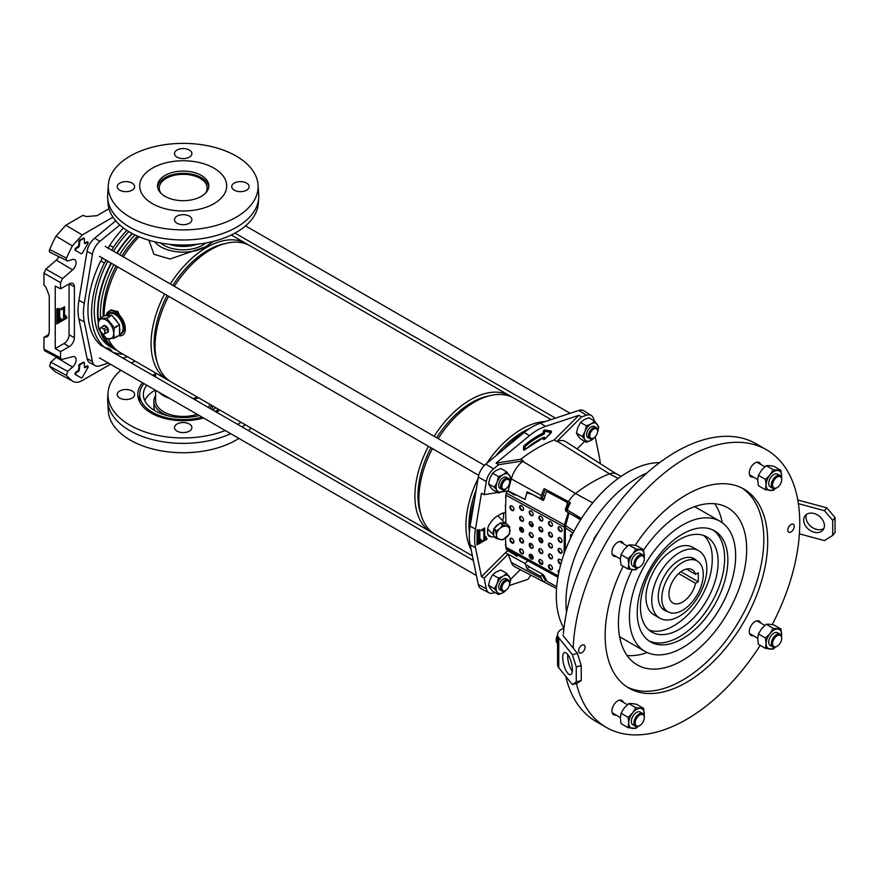 <?xml version="1.0" encoding="UTF-8"?>
<svg xmlns="http://www.w3.org/2000/svg" width="879" height="879" viewBox="0 0 879 879"><rect width="100%" height="100%" fill="white"/><g stroke="black" fill="none" stroke-linecap="round" stroke-linejoin="round"><path stroke-width="1.32" d="M115.742 220.827L94.646 238.176A13.932 8.043 120 0 0 87.065 251.317L78.912 300.288A55.146 31.842 -60 0 0 78.066 310.144A55.146 31.842 -60 0 0 78.912 319.011L84.296 321.934A54.948 31.721 -60 0 1 83.45 313.089A54.948 31.721 -60 0 1 84.296 303.277L92.438 254.306A13.734 7.933 120 0 1 99.92 241.351L119.808 224.991M109.754 350.479L113.457 352.457A82.472 47.62 120 0 0 122.939 354.116M106.293 260.063L104.359 263.052A82.472 47.62 120 0 0 104.359 347.194L100.799 345.315A82.604 47.697 -60 0 1 100.799 260.832L102.711 257.866M104.359 263.052L100.799 260.832M100.799 345.315L106.293 347.963A19.865 11.471 -60 0 1 109.216 348.743A19.865 11.471 -60 0 1 111.831 351.161M126.796 230.342A82.472 47.62 120 0 0 113.457 247.296L111.831 250.471M108.139 248.46L109.754 245.318A82.604 47.697 -60 0 1 123.423 227.969M109.754 245.318L113.457 247.296M127.4 356.687L122.972 358.16M108.326 363.016L99.92 365.807A13.734 7.933 120 0 1 95.207 365.642L89.867 362.774A13.932 8.043 120 0 1 87.065 358.566L92.438 361.489A13.734 7.933 120 0 0 95.207 365.642M78.912 319.011L87.065 358.566M84.296 321.934L92.438 361.489M108.139 349.205A19.69 11.372 120 0 0 107.227 348.073M108.996 208.752L97.053 215.641L86.713 216.564L82.802 215.421L65.837 225.222L82.23 234.946L72.364 245.9L56.003 236.132L65.837 225.222M50.762 252.295C49.367 252.416 48.982 251.493 49.62 249.526A128.213 74.023 -60 0 1 56.003 236.132M49.62 249.526L66.507 258.151C65.859 260.118 66.244 261.052 67.639 260.931L72.594 259.503A6.549 3.78 -60 0 1 74.693 259.635A6.549 3.78 -60 0 1 75.946 264.139A6.549 3.78 -60 0 1 72.594 269.886L62.53 278.599L60.563 282.631L43.95 273.149L43.95 284.972L45.939 287.356L49.268 295.652L49.268 332.46L47.323 336.679L43.95 337.316L43.95 349.139L60.563 357.863L61.365 359.555L72.594 356.709A6.549 3.78 120 0 1 74.693 356.841A6.549 3.78 120 0 1 75.946 361.346A6.549 3.78 120 0 1 72.594 367.092L67.639 371.377L66.507 375.476A127.62 73.682 120 0 0 72.364 380.959L56.003 372.235L72.364 380.959C74.979 382.87 78.264 382.728 82.23 380.53L110.435 364.247M43.95 273.149L45.917 269.106L62.53 278.599M58.739 256.767A5.955 3.439 -60 0 1 56.3 260.118L45.917 269.106M66.507 375.476L49.62 366.213A128.213 74.023 120 0 0 56.003 372.235M49.62 366.213L50.762 362.126L67.639 371.377M72.594 367.092L56.3 357.335L50.762 362.126M61.365 359.555L44.752 350.842L43.95 349.139M49.004 334.394L43.95 337.316M57.739 308.408L56.772 308.968L56.772 323.933L66.815 318.132L66.815 317.011L57.739 322.241L57.739 308.408M58.717 309.716L58.717 320.56L60.981 319.253L60.981 318.132L59.684 318.879L59.684 308.408L58.717 309.716M63.574 317.758L65.837 316.451L65.837 315.33L64.541 316.077L64.541 306.727L61.178 308.672L61.178 309.793L63.574 308.408L63.574 317.758M55.245 348.578L64.024 343.513L69.21 346.667A7.329 4.23 -60 0 0 74.385 337.69L74.385 286.84A7.329 4.23 120 0 0 72.803 283.445A7.329 4.23 120 0 0 69.21 283.851L60.563 288.839L55.245 286.082L55.245 348.578L60.563 351.655L60.563 357.863M74.385 286.84L69.067 283.928L69.067 334.778A7.131 4.12 -60 0 1 64.024 343.513M66.507 258.151A127.62 73.682 -60 0 1 72.364 245.9M112.984 217.19L82.23 234.946M60.563 282.631L60.563 288.839M60.563 351.655L69.21 346.667M74.891 250.065L81.373 253.8L82.296 253.262L88.12 243.175L87.482 241.725L84.428 243.263L84.428 238.791L83.604 237.989L79.242 240.275L78.583 245.9L75.363 248.504L74.891 250.065L80.736 253.438M74.891 374.201L81.373 377.926L82.296 377.399L88.12 367.301L87.482 365.862L84.428 367.4L84.428 362.928L83.604 362.126L79.242 364.411L78.583 370.037L75.363 372.63L74.891 374.201L80.736 377.574M49.894 252.24L67.639 260.931M61.178 309.034L63.574 308.408M64.541 316.077L63.881 315.726L63.881 307.112M63.574 317L65.178 315.715M65.178 316.066L65.837 316.451M59.684 318.879L59.025 318.528L59.025 308.903M58.717 319.802L60.321 318.517M60.321 318.879L60.981 319.253M57.739 322.241L57.08 321.89L57.08 308.793M56.772 323.164L66.156 317.396M66.156 317.758L66.815 318.132M75.55 374.564L76.001 373.026L79.242 370.4L79.89 364.796L83.78 362.555L83.131 362.17M85.076 367.785L84.428 367.411L85.076 367.785L87.658 366.29L87.01 365.906M75.55 250.427L76.001 248.889L79.242 246.274L79.89 240.659L83.78 238.418L83.131 238.033M85.076 243.659L84.428 243.285L85.076 243.659L87.658 242.164L87.01 241.769M109.326 350.292L113.457 352.457M160.934 193.248A23.953 13.822 180 0 1 159.231 188.128A23.953 13.822 180 0 1 166.252 178.36A23.953 13.822 180 0 1 192.347 175.36A23.953 13.822 180 0 1 207.136 188.128A23.953 13.822 180 0 1 205.433 193.248M157.616 187.007A25.645 14.8 180 0 1 165.054 177.668A25.645 14.8 180 0 1 192.094 174.251A25.645 14.8 180 0 1 208.752 187.007M196.555 244.329A27.612 15.943 180 0 1 169.812 244.329M165.054 175.415A25.645 14.8 180 0 1 192.995 172.207A25.645 14.8 180 0 1 208.828 185.887A25.645 14.8 180 0 1 201.313 196.358A25.645 14.8 180 0 1 173.372 199.566A25.645 14.8 180 0 1 157.539 185.887A25.645 14.8 180 0 1 165.054 175.415M213.949 203.653A43.5 25.117 180 0 1 166.538 209.092A43.5 25.117 180 0 1 139.684 185.887A43.5 25.117 180 0 1 152.419 168.131A43.5 25.117 180 0 1 199.83 162.681A43.5 25.117 180 0 1 226.683 185.887A43.5 25.117 180 0 1 213.949 203.653M119.522 334.273L120.72 333.58A11.449 6.614 -120 0 0 123.082 328.339A11.449 6.614 -120 0 0 118.094 316.825A11.449 6.614 -120 0 0 109.271 313.748L106.029 315.627A11.449 6.614 -120 0 0 105.909 315.693M119.522 332.636A11.449 6.614 -120 0 0 119.852 330.207A11.449 6.614 -120 0 0 119.522 327.406M117.599 322.45A11.449 6.614 -120 0 0 113.677 317.572M109.831 315.341A11.449 6.614 -120 0 0 106.029 315.627M121.214 333.701A11.812 6.823 -120 0 0 121.544 333.526A11.812 6.823 -120 0 0 123.994 328.12A11.812 6.823 -120 0 0 118.841 316.231A11.812 6.823 -120 0 0 109.732 313.067A11.812 6.823 -120 0 0 109.414 313.265M119.522 334.383A11.812 6.823 -120 0 0 120.895 333.899A11.812 6.823 -120 0 0 123.346 328.493A11.812 6.823 -120 0 0 118.193 316.605A11.812 6.823 -120 0 0 109.084 313.44A11.812 6.823 -120 0 0 107.809 314.594M192.853 398.495A27.612 15.943 0 0 0 197.533 397.187M146.76 385.211A39.841 22.997 0 0 0 143.343 394.517A39.841 22.997 0 0 0 199.313 415.547M155.22 390.1A39.841 22.997 0 0 0 155.012 390.221A39.841 22.997 0 0 0 144.716 400.505M212.004 409.559A29.304 16.921 0 0 0 212.487 406.483L212.487 405.812M209.828 408.296A29.304 16.921 0 0 0 211.63 405.318M215.3 411.46A43.5 25.117 0 0 0 218.431 409.24M155.572 375.113A43.5 25.117 0 0 0 153.847 375.981M155.572 390.298L155.572 400.505A27.612 15.943 0 0 0 169.427 414.328A27.612 15.943 0 0 0 197.094 414.273M159.099 392.331A27.612 15.943 0 0 0 169.691 398.451M194.061 399.198A27.612 15.943 0 0 0 198.566 397.78M208.136 407.329A27.612 15.943 0 0 0 209.971 404.362M143.991 383.618A43.5 25.117 0 0 0 139.684 394.517A43.5 25.117 0 0 0 202.071 417.14M212.707 409.966A39.841 22.997 0 0 0 215.794 407.724M155.572 395.583A29.304 16.921 0 0 0 153.88 401.253L153.88 406.483A29.304 16.921 0 0 0 154.781 410.647M153.88 401.253A29.304 16.921 0 0 0 168.581 415.921M197.786 415.921A29.304 16.921 0 0 0 199.126 415.448M160.494 243A27.699 15.998 0 0 0 202.774 245.131A27.699 15.998 0 0 0 205.873 243M169.197 244.263A27.699 15.998 0 0 0 197.171 244.263M117.204 350.49A78.67 45.422 -60 0 1 113.798 348.842A78.67 45.422 -60 0 1 100.799 332.712M98.239 322.78A78.67 45.422 -60 0 1 111.018 263.052M116.786 253.064A78.67 45.422 -60 0 1 132.048 233.44M113.798 348.842L110.567 346.974A78.67 45.422 -60 0 1 107.787 261.184M113.556 251.196A78.67 45.422 -60 0 1 128.795 231.595M116.94 350.281A78.352 45.236 -60 0 1 116.621 350.095L114.182 348.688A78.352 45.236 -60 0 1 101.887 334.207M98.448 321.022A78.352 45.236 -60 0 1 111.413 263.282M117.182 253.284A78.352 45.236 -60 0 1 132.454 233.66M116.621 350.095A78.352 45.236 -60 0 1 105.326 337.778M100.481 317.89A78.352 45.236 -60 0 1 113.841 264.678M119.61 254.69A78.352 45.236 -60 0 1 135.003 234.946M103.14 316.352A75.924 43.829 -60 0 1 116.05 265.952M121.818 255.965A75.924 43.829 -60 0 1 137.498 236.088M169.416 380.827A78.67 45.422 -60 0 1 167.362 379.761L120.335 352.611A78.67 45.422 -60 0 1 108.392 338.975M104.052 315.869A78.67 45.422 -60 0 1 117.555 266.831M123.324 256.833A78.67 45.422 -60 0 1 139.036 236.748M156.912 361.357A75.924 43.829 -60 0 1 167.076 295.421M172.844 285.422A75.924 43.829 -60 0 1 207.818 250.284A75.924 43.829 -60 0 1 224.859 243.648M167.362 379.761A78.67 45.422 -60 0 1 164.582 293.982M170.35 283.983A78.67 45.422 -60 0 1 206.697 247.395A78.67 45.422 -60 0 1 246.032 243.494A78.67 45.422 -60 0 1 247.988 244.747M433.248 533.146A78.67 45.422 -60 0 1 431.193 532.081L171.372 382.079A78.67 45.422 -60 0 1 168.592 296.289M174.361 286.301A78.67 45.422 -60 0 1 210.707 249.713A78.67 45.422 -60 0 1 250.043 245.812L509.864 395.825A78.67 45.422 -60 0 1 511.809 397.066M431.193 532.081A78.67 45.422 -60 0 1 428.414 446.301M434.182 436.303A78.67 45.422 -60 0 1 470.529 399.714A78.67 45.422 -60 0 1 509.864 395.825M420.733 513.677A75.924 43.829 -60 0 1 430.908 447.741M436.676 437.742A75.924 43.829 -60 0 1 471.649 402.604A75.924 43.829 -60 0 1 488.691 395.968M472.408 555.88L435.204 534.399A78.67 45.422 -60 0 1 432.424 448.609M438.192 438.621A78.67 45.422 -60 0 1 474.539 402.033A78.67 45.422 -60 0 1 513.874 398.132L551.078 419.613M471.111 549.628A78.67 45.422 -60 0 1 478.077 478.451M486.856 463.233A78.67 45.422 -60 0 1 521.555 429.183A78.67 45.422 -60 0 1 545.013 421.623M469.397 532.454A75.924 43.829 -60 0 1 476.154 489.977M495.877 455.816A75.924 43.829 -60 0 1 522.675 432.072A75.924 43.829 -60 0 1 529.29 428.721M470.034 526.752A78.352 45.236 -60 0 1 474.506 499.854M503.612 449.455A78.352 45.236 -60 0 1 524.675 432.127M125.356 328.9L119.28 335.877L118.654 335.712A13.734 7.933 60 0 0 125.356 328.9L117.907 311.595L110.743 309.858L106.271 314.924A13.734 7.933 60 0 1 116.929 312.924A13.734 7.933 60 0 1 125.356 328.9M148.892 240.242L153.957 254.306L169.977 259.008L205.631 246.779L213.52 241.329M106.117 315.572A13.734 7.933 60 0 1 106.271 314.924M154.572 241.758A31.743 18.327 0 0 0 205.631 246.779A31.743 18.327 0 0 0 211.795 241.758M659.591 462.662A100.689 58.135 120 0 0 556.297 595.687A100.689 58.135 120 0 0 563.769 628.013M595.204 436.786L599.478 457.53A54.696 31.578 -60 0 1 600.247 463.629M520.093 528.609A33.424 19.305 120 0 0 522.511 528.279M530.476 524.961A33.424 19.305 120 0 0 532.685 523.488M520.643 530.213A34.347 19.832 120 0 0 523.412 529.894M532.07 526.268A34.347 19.832 120 0 0 533.179 525.554M520.258 529.356A34.281 19.788 120 0 0 522.961 528.905M530.85 525.422A34.281 19.788 120 0 0 532.927 524.005M509.337 585.513L528.07 579.294L530.784 575.108M497.569 492.537L484.142 494.646L486.34 481.483A13.35 7.713 120 0 1 493.613 468.881L498.646 464.738L496.064 463.123L520.775 459.245A147.419 85.109 -60 0 1 554.188 439.95L578.898 415.306L545.529 426.381L540.376 423.162L578.821 410.405A13.734 7.933 -60 0 1 583.843 410.746L591.413 415.558A13.35 7.713 -60 0 1 593.808 419.426L594.094 420.799M496.064 463.123L529.444 435.665A54.696 31.578 -60 0 1 545.529 426.381M539.684 537.827A2.747 1.626 -121.3 0 0 539.574 540.08A2.747 1.626 -121.3 0 0 541.332 542.233L541.365 539.157A128.213 74.023 120 0 0 541.805 538.882M541.365 539.157L539.508 538.08M584.711 441.324L577.107 448.916M616.465 473.957L565.636 441.621A20.909 12.075 -60 0 0 557.385 441.324A147.298 85.043 -60 0 0 556.792 441.555L581.502 416.899L586.535 415.229A13.35 7.713 -60 0 1 591.413 415.558M483.736 538.651L485.999 537.344L485.944 536.542L484.703 536.97L484.648 527.938L481.34 530.015L481.395 530.817L483.736 529.751L483.922 538.761M478.879 541.453L481.143 540.145L481.077 539.343L479.846 539.772L479.791 529.63L478.879 530.839L479.066 541.563M486.966 538.355L477.967 543.266L477.901 529.751L477.132 529.982L476.989 544.947L486.779 539.365L486.768 538.245M484.142 494.646L481.45 493.273L475.484 529.114A54.696 31.578 120 0 0 475.484 547.683L481.45 576.646L505.425 552.726L508.139 554.209L511.325 562.494L541.42 578.36L540.629 576.305L527.103 568.856L529.257 566.702M505.425 544.453L505.952 547.21A6.23 3.505 -61.3 0 0 506.282 548.957L507.535 550.661L505.436 552.726M529.894 545.507A128.213 74.023 120 0 0 532.136 544.398M505.425 538.19L505.952 546.233M512.292 542.574L513.918 541.64M505.952 495.382L505.425 512.776A14.657 8.46 120 0 0 500.601 514.182L497.305 516.083A14.657 8.46 120 0 0 491.361 521.676L489.823 523.807A7.329 4.23 120 0 0 487.614 529.982L487.614 532.817A7.329 4.23 120 0 0 489.043 536.113A7.329 4.23 120 0 0 489.823 536.443L491.361 536.794A14.657 8.46 120 0 0 494.405 536.728M510.611 492.701L511.16 492.383M494.932 592.545L493.613 592.973A13.35 7.713 -60 0 1 489.065 592.842A13.35 7.713 -60 0 1 486.34 588.776L484.142 578.14L508.139 554.209L525.06 563.549L527.103 568.856M510.798 579.184L520.346 569.658M543.881 575.47L542.343 574.602L543.134 576.657A16.888 9.757 120 0 0 545.518 579.843L544.233 582.074L556.561 588.534L515.028 566.889A20.909 12.075 -60 0 1 511.325 562.494M542.343 574.602L540.629 576.305M498.646 464.738L523.357 460.86A147.298 85.043 -60 0 0 522.763 461.31A20.909 12.075 -60 0 0 511.325 478.912L508.139 490.878L501.579 491.899M502.436 520.445A7.01 4.043 120 0 0 503.579 516.116L503.579 513.292A7.01 4.043 120 0 0 503.579 512.973M521.73 542.299A127.894 73.847 120 0 0 523.554 541.442M544.233 582.074A19.47 11.24 -60 0 1 541.42 578.36M616.509 473.979A18.316 10.57 120 0 0 616.311 473.869A18.316 10.57 120 0 0 609.532 473.869A144.705 83.549 120 0 0 575.525 493.504A18.316 10.57 120 0 0 568.548 501.667L570.405 502.821A18.415 10.636 120 0 0 567.384 510.051L566.889 511.897L580.777 519.522M602.587 465.123L594.193 459.783M511.325 478.912L541.42 495.58L540.629 498.558L527.103 491.724L525.06 499.393L508.139 490.856M556.792 441.555L554.188 439.95M523.357 460.86L520.775 459.245M489.065 592.842L481.11 588.688A13.734 7.933 -60 0 1 478.297 584.513L470.133 544.837A54.948 31.721 120 0 1 470.133 526.18L478.297 477.077A13.734 7.933 120 0 1 485.779 464.123L524.225 432.49A54.948 31.721 -60 0 1 540.376 423.162M565.461 510.084L567.142 510.963M540.629 498.558L542.343 498.294L544.112 499.195L546.156 492.108A0.912 0.703 -96.7 0 1 547.057 491.636L567.12 502.327A0.912 0.703 83.3 0 1 567.537 503.524L565.505 509.029A1.835 1.406 83.3 0 0 566.351 511.424L566.933 511.743M484.142 578.14L481.45 576.646M581.502 416.899L578.898 415.306M568.548 501.667L544.233 488.625A19.47 11.24 -60 0 0 541.42 495.58M530.762 557.857L532.3 556.308L529.806 554.671M522.368 549.804L521.126 548.99M532.3 556.308L533.103 558.396M542.343 498.294L543.134 495.316A16.888 9.757 -60 0 1 545.518 489.372L544.233 488.625M545.518 489.372L569.691 502.338M566.505 510.611L567.021 508.688A16.031 9.251 -60 0 1 569.669 502.37M525.06 563.549L527.839 560.769M476.934 544.277L486.296 538.519M477.901 543.145L477.231 542.782L477.231 529.916M479.176 539.409L479.846 539.772L479.176 539.409L479.176 530.037M478.879 540.904L480.472 539.64M482.89 529.246L483.549 529.641L481.34 530.136M484.032 536.608L484.703 536.97L484.032 536.608L484.032 528.235M483.736 538.102L485.329 536.838M509.644 482.055A5.494 3.175 120 0 0 505.766 479.813A5.494 3.175 120 0 0 501.876 486.537A5.494 3.175 120 0 0 505.766 488.779A5.494 3.175 120 0 0 509.644 482.055L509.644 481.307A6.406 3.703 -60 0 0 508.326 478.374L506.447 477.286M505.447 488.944A6.406 3.703 -60 0 1 505.117 489.153A6.406 3.703 -60 0 1 501.909 489.471A6.406 3.703 -60 0 1 500.58 486.537A6.406 3.703 -60 0 1 503.381 480.088A6.406 3.703 -60 0 1 508.326 478.374M509.644 583.579A5.494 3.175 120 0 0 505.766 581.327A5.494 3.175 120 0 0 501.876 588.062A5.494 3.175 120 0 0 505.766 590.303A5.494 3.175 120 0 0 509.644 583.579L509.644 582.821A6.406 3.703 -60 0 0 508.326 579.887L506.447 578.811M505.447 590.468A6.406 3.703 -60 0 1 505.117 590.677A6.406 3.703 -60 0 1 501.909 590.996A6.406 3.703 -60 0 1 500.58 588.062A6.406 3.703 -60 0 1 503.381 581.612A6.406 3.703 -60 0 1 508.326 579.887M597.566 431.292A5.494 3.175 120 0 0 593.688 429.051A5.494 3.175 120 0 0 589.798 435.775A5.494 3.175 120 0 0 593.688 438.017A5.494 3.175 120 0 0 597.566 431.292L597.566 430.545A6.406 3.703 -60 0 0 596.237 427.612L594.358 426.524M593.369 438.181A6.406 3.703 -60 0 1 593.039 438.39A6.406 3.703 -60 0 1 589.831 438.709A6.406 3.703 -60 0 1 588.501 435.775A6.406 3.703 -60 0 1 591.303 429.326A6.406 3.703 -60 0 1 596.237 427.612M623.156 566.23A114.94 66.364 120 0 0 628.957 688.147A114.94 66.364 120 0 0 743.898 621.783A114.94 66.364 120 0 0 743.898 489.065L743.898 489.065A114.94 66.364 120 0 0 635.165 545.376M651.833 568.625A54.948 31.721 120 0 0 651.833 632.078A54.948 31.721 120 0 0 706.782 600.357A54.948 31.721 120 0 0 706.782 536.904A54.948 31.721 120 0 0 651.833 568.625M649.065 630.122A54.948 31.721 120 0 0 668.106 628.639C681.346 622.695 692.388 612.191 701.211 597.138C709.836 581.964 713.418 567.153 711.935 552.715A54.948 31.721 120 0 0 703.694 535.487M698.772 550.781A38.918 22.469 120 0 0 659.843 573.251A38.918 22.469 120 0 0 659.843 618.201A38.918 22.469 120 0 0 698.772 595.731A38.918 22.469 120 0 0 698.772 550.781L692.916 547.397A38.918 22.469 120 0 0 677.237 547.441A38.918 22.469 120 0 0 677.094 547.507M696.564 560.615A29.765 17.184 120 0 0 694.19 558.714A29.765 17.184 120 0 0 664.425 575.899A29.765 17.184 120 0 0 664.425 610.268A29.765 17.184 120 0 0 667.249 611.377M788.727 526.895A4.582 2.648 120 0 0 788.727 532.191A4.582 2.648 120 0 0 793.308 529.543A4.582 2.648 120 0 0 793.308 524.258A4.582 2.648 120 0 0 788.727 526.895M579.558 647.669A4.582 2.648 120 0 0 579.558 652.954A4.582 2.648 120 0 0 584.128 650.306A4.582 2.648 120 0 0 584.128 645.021A4.582 2.648 120 0 0 579.558 647.669M623.299 702.321A8.241 4.758 120 0 0 621.86 700.431A8.241 4.758 120 0 0 613.619 705.2A8.241 4.758 120 0 0 613.619 714.715A8.241 4.758 120 0 0 615.97 715.012M760.665 623.002A8.241 4.758 120 0 0 759.236 621.123A8.241 4.758 120 0 0 750.996 625.881A8.241 4.758 120 0 0 750.996 635.396A8.241 4.758 120 0 0 753.347 635.693M760.665 464.376A8.241 4.758 120 0 0 759.236 462.497A8.241 4.758 120 0 0 750.996 467.254A8.241 4.758 120 0 0 750.996 476.77A8.241 4.758 120 0 0 753.347 477.066M623.299 543.694A8.241 4.758 120 0 0 621.86 541.805A8.241 4.758 120 0 0 613.619 546.562A8.241 4.758 120 0 0 613.619 556.088A8.241 4.758 120 0 0 615.97 556.385M565.779 676.39A160.275 92.537 120 0 0 595.929 721.417L606.29 727.405A160.275 92.537 120 0 0 760.203 645.351M563.417 633.352A160.275 92.537 120 0 1 638.495 480.857A160.275 92.537 120 0 1 756.204 443.818L766.565 449.806A160.275 92.537 120 0 0 645.384 490.317A160.275 92.537 120 0 0 573.207 648.175M772.191 624.628A160.275 92.537 120 0 0 766.565 449.806L756.204 443.818M632.122 569.746A90.669 52.344 120 0 0 637.209 664.876A90.669 52.344 120 0 0 727.878 612.531A90.669 52.344 120 0 0 727.878 507.842L727.878 507.842A90.669 52.344 120 0 0 643.648 549.957M621.684 637.934L644.999 651.394A75.1 43.357 -60 0 1 644.999 564.681A75.1 43.357 -60 0 1 720.099 521.324A75.1 43.357 -60 0 1 720.099 608.037A75.1 43.357 -60 0 1 644.999 651.394L621.684 637.934A75.1 43.357 120 0 1 619.563 636.572M696.783 507.864L720.099 521.324L696.783 507.864A75.1 43.357 120 0 0 694.531 506.711M714.594 530.839L714.594 530.839A64.112 37.017 120 0 0 650.493 567.856A64.112 37.017 120 0 0 650.493 641.879L650.493 641.879A64.112 37.017 120 0 0 714.594 604.862A64.112 37.017 120 0 0 714.594 530.839L714.594 530.839M648.911 640.879A64.112 37.017 120 0 0 711.364 602.994A64.112 37.017 120 0 0 712.935 529.971M627.079 655.514A90.669 52.344 120 0 0 647.241 652.548M722.208 522.686A90.669 52.344 120 0 0 714.693 503.744M576.404 683.488A160.275 92.537 120 0 0 606.29 727.405L595.929 721.417M646.922 472.99A101.656 58.695 120 0 0 566.548 612.202M677.237 547.441C667.469 552.506 659.821 560.033 654.273 570.042C647.834 581.865 645.142 592.259 646.197 601.225A38.918 22.469 120 0 0 653.998 614.817L659.843 618.201M627.057 686.96A114.94 66.364 120 0 0 740.019 619.541A114.94 66.364 120 0 0 741.92 487.999M667.886 577.899A29.304 16.921 -60 0 1 697.201 560.978A29.304 16.921 -60 0 1 697.201 594.819A29.304 16.921 -60 0 1 667.886 611.74A29.304 16.921 -60 0 1 667.886 577.899M686.433 569.065L695.575 574.35A19.228 11.108 120 0 0 692.158 569.702A19.228 11.108 120 0 0 672.929 580.81A19.228 11.108 120 0 0 672.929 603.016A19.228 11.108 120 0 0 692.158 591.908A19.228 11.108 120 0 0 695.575 583.326L678.654 573.558M680.895 571.724L698.278 581.766L695.575 583.326M695.575 574.35L698.278 572.789L698.278 581.766M539.706 529.554A22.436 12.954 120 0 0 541.156 530.641L542.596 531.465M507.238 579.591A6.406 3.703 120 0 0 502.14 579.909A6.406 3.703 120 0 0 498.701 586.974A6.406 3.703 120 0 0 501.107 590.205M509.402 584.909L510.831 579.239L506.711 573.394L503.238 576.13L498.492 578.14L497.064 583.81L494.372 588.743L497.064 592.028A10.076 5.812 120 0 0 503.238 592.589L498.492 594.589L497.064 592.028A10.076 5.812 -60 0 1 497.064 583.81A10.076 5.812 -60 0 1 503.238 576.13A10.076 5.812 -60 0 1 509.402 576.679A10.076 5.812 -60 0 1 510.358 580.25A10.076 5.812 -60 0 1 509.578 584.436M506.711 573.394L500.865 570.01L496.119 572.02L492.636 574.767L489.944 579.7L488.526 585.359L489.944 587.919L492.636 591.215L498.492 594.589M506.469 589.82A10.076 5.812 -60 0 1 503.238 592.589L507.15 589.216M494.372 588.743L488.526 585.359M498.492 578.14L492.636 574.767M595.16 427.315A6.406 3.703 120 0 0 590.062 427.633A6.406 3.703 120 0 0 586.623 434.698A6.406 3.703 120 0 0 589.029 437.929M597.324 432.622L598.742 426.963L594.633 421.107L591.16 423.854L586.414 425.854L584.985 431.523L582.294 436.456L584.985 439.753A10.076 5.812 120 0 0 591.16 440.302L586.414 442.313L584.985 439.753A10.076 5.812 -60 0 1 584.985 431.523A10.076 5.812 -60 0 1 591.16 423.854A10.076 5.812 -60 0 1 597.324 424.403A10.076 5.812 -60 0 1 598.28 427.963A10.076 5.812 -60 0 1 597.5 432.149M594.633 421.107L588.787 417.734L584.03 419.733L580.558 422.48L577.866 427.414L576.448 433.083L577.866 435.632L580.558 438.929L586.414 442.313M594.391 437.533A10.076 5.812 -60 0 1 591.16 440.302L595.061 436.929M582.294 436.456L576.448 433.083M586.414 425.854L580.558 422.48M507.238 478.066A6.406 3.703 120 0 0 502.14 478.385A6.406 3.703 120 0 0 498.701 485.45A6.406 3.703 120 0 0 501.107 488.691M509.402 483.384L510.831 477.726L506.711 471.869L503.238 474.616L498.492 476.616L497.064 482.285L494.372 487.219L497.064 490.515A10.076 5.812 120 0 0 503.238 491.064L498.492 493.064L497.064 490.515A10.076 5.812 -60 0 1 497.064 482.285A10.076 5.812 -60 0 1 503.238 474.616A10.076 5.812 -60 0 1 509.402 475.165A10.076 5.812 -60 0 1 510.358 478.725A10.076 5.812 -60 0 1 509.578 482.912M506.711 471.869L500.865 468.496L496.119 470.496L492.636 473.243L489.944 478.176L488.526 483.835L489.944 486.395L492.636 489.691L498.492 493.064M506.469 488.295A10.076 5.812 -60 0 1 503.238 491.064L507.15 487.691M494.372 487.219L488.526 483.835M498.492 476.616L492.636 473.243M505.392 523.829A8.065 5.703 135 0 0 502.272 523.17M498.657 524.367A8.065 5.703 135 0 0 495.525 527.114M493.723 530.674A8.065 5.703 135 0 0 493.482 532.454A8.065 5.703 135 0 0 493.723 534.08M493.723 534.696A8.241 5.823 -45 0 1 493.229 532.41A8.241 5.823 -45 0 1 493.723 529.806M494.69 527.85A8.241 5.823 -45 0 1 499.47 523.664M501.513 523.005A8.241 5.823 -45 0 1 505.897 523.939L497.8 515.797M494.8 529.784L495.097 530.553L495.525 529.696L493.723 528.708L493.723 536.047L495.525 537.508M495.097 530.553L495.525 529.696M496.119 538.442L496.47 535.124A7.779 5.505 135 0 0 499.843 539.497A7.779 5.505 135 0 0 506.579 537.256A7.779 5.505 135 0 0 509.952 530.63A7.779 5.505 135 0 0 506.579 526.246A7.779 5.505 135 0 0 503.206 526.521A7.779 5.505 135 0 0 499.843 528.488L502.865 525.192L509.6 526.609L509.6 533.949L502.865 539.871L496.119 538.442L494.8 537.124M495.393 537.717L495.097 536.948M508.578 526.06L509.6 526.609M501.404 524.543L502.272 524.247L501.535 523.862L501.404 524.543L502.272 524.247M501.535 523.862L500.459 522.785L493.723 528.708M496.119 531.103L499.843 528.488A7.779 5.505 135 0 0 496.47 535.124L495.393 530.378M502.865 525.192L502.129 524.455M508.139 525.488L507.205 524.214L500.459 522.785M189.337 216.135A8.702 5.021 0 0 0 179.854 215.047A8.702 5.021 0 0 0 174.481 219.684A8.702 5.021 0 0 0 177.031 223.233A8.702 5.021 0 0 0 186.513 224.321A8.702 5.021 0 0 0 191.886 219.684A8.702 5.021 0 0 0 189.337 216.135M189.337 150.034A8.702 5.021 0 0 0 179.854 148.947A8.702 5.021 0 0 0 174.481 153.594A8.702 5.021 0 0 0 177.031 157.143A8.702 5.021 0 0 0 186.513 158.231A8.702 5.021 0 0 0 191.886 153.594A8.702 5.021 0 0 0 189.337 150.034M132.092 183.085A8.702 5.021 0 0 0 122.61 181.997A8.702 5.021 0 0 0 117.248 186.634A8.702 5.021 0 0 0 119.786 190.183A8.702 5.021 0 0 0 129.268 191.281A8.702 5.021 0 0 0 134.641 186.634A8.702 5.021 0 0 0 132.092 183.085M246.57 183.085A8.702 5.021 0 0 0 237.088 181.997A8.702 5.021 0 0 0 231.726 186.634A8.702 5.021 0 0 0 234.275 190.183A8.702 5.021 0 0 0 243.758 191.281A8.702 5.021 0 0 0 249.12 186.634A8.702 5.021 0 0 0 246.57 183.085M258.063 185.029L258.69 194.742A75.561 43.62 180 0 1 258.69 197.973L258.349 203.203A75.22 43.434 180 0 1 210.674 242.011A75.22 43.434 180 0 1 129.993 232.298A75.22 43.434 180 0 1 108.018 203.203L107.677 197.973A75.561 43.62 180 0 1 107.677 194.742L108.304 185.029A74.935 43.258 180 0 1 155.792 146.364A74.935 43.258 180 0 1 236.165 156.044A74.935 43.258 180 0 1 258.063 185.029A74.935 43.258 180 0 1 213.136 226.288A74.935 43.258 180 0 1 130.202 217.223A74.935 43.258 180 0 1 108.304 185.029M258.69 197.973A75.561 43.62 180 0 1 210.795 236.956A75.561 43.62 180 0 1 129.751 227.2A75.561 43.62 180 0 1 107.677 197.973M132.092 390.968A8.702 5.021 0 0 0 122.61 389.88A8.702 5.021 0 0 0 117.248 394.517A8.702 5.021 0 0 0 119.786 398.077A8.702 5.021 0 0 0 129.268 399.165A8.702 5.021 0 0 0 134.641 394.517A8.702 5.021 0 0 0 132.092 390.968M189.337 424.019A8.702 5.021 0 0 0 179.854 422.931A8.702 5.021 0 0 0 174.481 427.568A8.702 5.021 0 0 0 177.031 431.117A8.702 5.021 0 0 0 186.513 432.204A8.702 5.021 0 0 0 191.886 427.568A8.702 5.021 0 0 0 189.337 424.019M120.819 370.235A75.22 43.434 0 0 0 108.018 392.913A75.22 43.434 0 0 0 129.993 425.227A75.22 43.434 0 0 0 225.244 430.523M237.748 424.414A75.22 43.434 0 0 0 241.022 422.283M108.018 392.913L107.677 398.143A75.561 43.62 0 0 0 107.677 401.373A75.561 43.62 0 0 0 129.751 430.6A75.561 43.62 0 0 0 230.694 433.677M242.208 426.985A75.561 43.62 0 0 0 245.175 424.689M155.572 373.729A45.378 26.194 0 0 0 152.517 375.212M142.596 382.804A45.378 26.194 0 0 0 137.838 395.495A45.378 26.194 0 0 0 151.1 413.042A45.378 26.194 0 0 0 203.478 417.954M139.684 395.979A44.873 25.909 0 0 0 138.596 399.396M107.677 401.373L108.304 411.075A74.935 43.258 0 0 0 130.202 440.071A74.935 43.258 0 0 0 238.901 438.401M248.537 430.644A74.935 43.258 0 0 0 250.9 427.996M216.63 412.229A45.378 26.194 0 0 0 219.772 410.021M135.091 361.126A75.22 43.434 0 0 0 131.4 363.016M106.777 332.636A3.934 2.274 -120 0 0 108.447 330.658A3.934 2.274 -120 0 0 106.227 326.23A3.934 2.274 -120 0 0 103.107 326.296M101.173 332.811A3.659 2.11 60 0 1 100.162 331.064L100.162 328.164A3.659 2.11 60 0 1 100.602 327.746A3.659 2.11 60 0 1 101.173 327.581L104.414 325.713L106.919 327.153A3.659 2.11 60 0 1 107.93 328.911L107.93 331.812A3.659 2.11 60 0 1 107.502 332.229L104.26 334.097A3.659 2.11 60 0 1 103.678 334.262L101.173 332.811M106.919 327.153L103.678 329.032A3.659 2.11 60 0 1 104.7 330.779L107.93 328.911M100.602 327.746L103.832 325.878A3.659 2.11 60 0 1 104.414 325.713M107.93 331.812L104.7 333.679A3.659 2.11 60 0 1 104.26 334.097M104.7 333.679L104.7 330.779M103.678 329.032L101.173 327.581M109.183 317.286L108.414 317.099L109.26 316.616L106.634 318.132L114.402 327.801L113.71 333.383L114.402 338.162L106.634 338.854L98.866 329.185L98.162 324.406A10.955 6.329 -120 0 0 105.919 337.844A10.955 6.329 -120 0 0 113.677 333.372A10.955 6.329 -120 0 0 105.919 319.956A10.955 6.329 -120 0 0 98.173 324.428L98.866 318.824L106.634 318.132M116.193 326.768L116.259 326.087L117.028 326.285L116.61 326.988L114.402 327.801M114.402 338.162L116.259 336.921M101.063 318.011L98.866 318.824M117.028 336.646L119.522 335.207L119.522 324.845L111.754 315.176L103.986 315.869L101.415 317.517M119.522 324.845L117.028 326.285M111.754 315.176L109.26 316.616M116.193 337.129L116.61 336.426M511.93 538.475A2.747 1.626 -121.3 0 0 510.512 538.377A2.747 1.626 -121.3 0 0 510.095 540.585A2.747 1.626 -121.3 0 0 511.93 542.969A2.747 1.626 -121.3 0 0 513.358 543.068A2.747 1.626 -121.3 0 0 513.775 540.86A2.747 1.626 -121.3 0 0 511.93 538.475M510.787 538.267A2.747 1.626 -121.3 0 0 510.677 540.508A2.747 1.626 -121.3 0 0 512.435 542.662A2.747 1.626 -121.3 0 0 513.589 542.881M511.93 505.952A2.747 1.626 -121.3 0 0 510.512 505.843A2.747 1.626 -121.3 0 0 510.095 508.062A2.747 1.626 -121.3 0 0 511.93 510.435A2.747 1.626 -121.3 0 0 513.358 510.545A2.747 1.626 -121.3 0 0 513.775 508.326A2.747 1.626 -121.3 0 0 511.93 505.952M510.787 505.733A2.747 1.626 -121.3 0 0 510.677 507.985A2.747 1.626 -121.3 0 0 512.435 510.128A2.747 1.626 -121.3 0 0 513.589 510.347M560.099 537.761A2.747 1.626 -121.3 0 0 558.67 537.662A2.747 1.626 -121.3 0 0 558.264 539.871A2.747 1.626 -121.3 0 0 560.099 542.255A2.747 1.626 -121.3 0 0 561.527 542.354A2.747 1.626 -121.3 0 0 561.934 540.145A2.747 1.626 -121.3 0 0 560.099 537.761M558.945 537.541A2.747 1.626 -121.3 0 0 558.846 539.794A2.747 1.626 -121.3 0 0 560.604 541.947A2.747 1.626 -121.3 0 0 561.747 542.167M560.099 526.917A2.747 1.626 -121.3 0 0 558.67 526.818A2.747 1.626 -121.3 0 0 558.264 529.026A2.747 1.626 -121.3 0 0 560.099 531.41A2.747 1.626 -121.3 0 0 561.527 531.509A2.747 1.626 -121.3 0 0 561.934 529.301A2.747 1.626 -121.3 0 0 560.099 526.917M558.945 526.708A2.747 1.626 -121.3 0 0 558.846 528.949A2.747 1.626 -121.3 0 0 560.604 531.103A2.747 1.626 -121.3 0 0 561.747 531.323M572.141 534.839A2.747 1.395 -114.7 0 0 570.943 534.542A2.747 1.395 -114.7 0 0 570.383 535.805A2.747 1.395 -114.7 0 0 570.801 537.585M571.174 536.816A2.747 1.395 65.3 0 1 570.943 535.542A2.747 1.395 65.3 0 1 571.251 534.476M560.099 548.606A2.747 1.626 -121.3 0 0 558.67 548.507A2.747 1.626 -121.3 0 0 558.264 550.715A2.747 1.626 -121.3 0 0 560.099 553.089A2.747 1.626 -121.3 0 0 561.527 553.199A2.747 1.626 -121.3 0 0 561.934 550.979A2.747 1.626 -121.3 0 0 560.099 548.606M558.945 548.386A2.747 1.626 -121.3 0 0 558.846 550.639A2.747 1.626 -121.3 0 0 560.604 552.781A2.747 1.626 -121.3 0 0 561.747 553.001M561.681 561.22A2.747 1.626 -121.3 0 0 560.099 559.451A2.747 1.626 -121.3 0 0 558.67 559.341A2.747 1.626 -121.3 0 0 558.264 561.56A2.747 1.626 -121.3 0 0 560.099 563.933A2.747 1.626 -121.3 0 0 560.835 564.186M558.945 559.231A2.747 1.626 -121.3 0 0 558.846 561.483A2.747 1.626 -121.3 0 0 560.604 563.626A2.747 1.626 -121.3 0 0 560.945 563.791M559.363 570.053A2.747 1.626 -121.3 0 0 558.67 570.185A2.747 1.626 -121.3 0 0 558.659 573.317M558.945 570.075A2.747 1.626 -121.3 0 0 558.857 572.372M550.463 521.643A2.747 1.626 -121.3 0 0 549.034 521.544A2.747 1.626 -121.3 0 0 548.628 523.752A2.747 1.626 -121.3 0 0 550.463 526.125A2.747 1.626 -121.3 0 0 551.891 526.235A2.747 1.626 -121.3 0 0 552.298 524.016A2.747 1.626 -121.3 0 0 550.463 521.643M549.309 521.423A2.747 1.626 -121.3 0 0 549.21 523.675A2.747 1.626 -121.3 0 0 550.968 525.818A2.747 1.626 -121.3 0 0 552.122 526.038M550.463 532.487A2.747 1.626 -121.3 0 0 549.034 532.377A2.747 1.626 -121.3 0 0 548.628 534.597A2.747 1.626 -121.3 0 0 550.463 536.97A2.747 1.626 -121.3 0 0 551.891 537.08A2.747 1.626 -121.3 0 0 552.298 534.861A2.747 1.626 -121.3 0 0 550.463 532.487M549.309 532.267A2.747 1.626 -121.3 0 0 549.21 534.52A2.747 1.626 -121.3 0 0 550.968 536.662A2.747 1.626 -121.3 0 0 552.122 536.882M550.463 543.332A2.747 1.626 -121.3 0 0 549.034 543.222A2.747 1.626 -121.3 0 0 548.628 545.441A2.747 1.626 -121.3 0 0 550.463 547.815A2.747 1.626 -121.3 0 0 551.891 547.914A2.747 1.626 -121.3 0 0 552.298 545.705A2.747 1.626 -121.3 0 0 550.463 543.332M549.309 543.112A2.747 1.626 -121.3 0 0 549.21 545.354A2.747 1.626 -121.3 0 0 550.968 547.507A2.747 1.626 -121.3 0 0 552.122 547.727M550.463 554.177A2.747 1.626 -121.3 0 0 549.034 554.067A2.747 1.626 -121.3 0 0 548.628 556.286A2.747 1.626 -121.3 0 0 550.463 558.659A2.747 1.626 -121.3 0 0 551.891 558.758A2.747 1.626 -121.3 0 0 552.298 556.55A2.747 1.626 -121.3 0 0 550.463 554.177M549.309 553.957A2.747 1.626 -121.3 0 0 549.21 556.198A2.747 1.626 -121.3 0 0 550.968 558.352A2.747 1.626 -121.3 0 0 552.122 558.572M550.463 565.01A2.747 1.626 -121.3 0 0 549.034 564.911A2.747 1.626 -121.3 0 0 548.628 567.12A2.747 1.626 -121.3 0 0 550.463 569.504A2.747 1.626 -121.3 0 0 551.891 569.603A2.747 1.626 -121.3 0 0 552.298 567.394A2.747 1.626 -121.3 0 0 550.463 565.01M549.309 564.79A2.747 1.626 -121.3 0 0 549.21 567.043A2.747 1.626 -121.3 0 0 550.968 569.196A2.747 1.626 -121.3 0 0 552.122 569.416M540.827 516.369A2.747 1.626 -121.3 0 0 539.398 516.259A2.747 1.626 -121.3 0 0 538.992 518.478A2.747 1.626 -121.3 0 0 540.827 520.851A2.747 1.626 -121.3 0 0 542.255 520.95A2.747 1.626 -121.3 0 0 542.662 518.742A2.747 1.626 -121.3 0 0 540.827 516.369M539.684 516.149A2.747 1.626 -121.3 0 0 539.574 518.39A2.747 1.626 -121.3 0 0 541.332 520.544A2.747 1.626 -121.3 0 0 542.486 520.764M540.827 527.202A2.747 1.626 -121.3 0 0 539.398 527.103A2.747 1.626 -121.3 0 0 538.992 529.312A2.747 1.626 -121.3 0 0 540.827 531.696A2.747 1.626 -121.3 0 0 542.255 531.795A2.747 1.626 -121.3 0 0 542.662 529.587A2.747 1.626 -121.3 0 0 540.827 527.202M539.684 526.993A2.747 1.626 -121.3 0 0 539.574 529.235A2.747 1.626 -121.3 0 0 541.332 531.388A2.747 1.626 -121.3 0 0 542.486 531.608M540.827 538.047A2.747 1.626 -121.3 0 0 539.398 537.948A2.747 1.626 -121.3 0 0 538.992 540.156A2.747 1.626 -121.3 0 0 540.827 542.541A2.747 1.626 -121.3 0 0 542.255 542.64A2.747 1.626 -121.3 0 0 542.662 540.431A2.747 1.626 -121.3 0 0 540.827 538.047M540.827 548.892A2.747 1.626 -121.3 0 0 539.398 548.793A2.747 1.626 -121.3 0 0 538.992 551.001A2.747 1.626 -121.3 0 0 540.827 553.385A2.747 1.626 -121.3 0 0 542.255 553.484A2.747 1.626 -121.3 0 0 542.662 551.265A2.747 1.626 -121.3 0 0 540.827 548.892M539.684 548.672A2.747 1.626 -121.3 0 0 539.574 550.924A2.747 1.626 -121.3 0 0 541.332 553.078A2.747 1.626 -121.3 0 0 542.486 553.287M540.827 559.736A2.747 1.626 -121.3 0 0 539.398 559.637A2.747 1.626 -121.3 0 0 538.992 561.846A2.747 1.626 -121.3 0 0 540.827 564.219A2.747 1.626 -121.3 0 0 542.255 564.329A2.747 1.626 -121.3 0 0 542.662 562.11A2.747 1.626 -121.3 0 0 540.827 559.736M539.684 559.516A2.747 1.626 -121.3 0 0 539.574 561.769A2.747 1.626 -121.3 0 0 541.332 563.911A2.747 1.626 -121.3 0 0 542.486 564.131M531.202 511.084A2.747 1.626 -121.3 0 0 529.773 510.985A2.747 1.626 -121.3 0 0 529.367 513.193A2.747 1.626 -121.3 0 0 531.202 515.577A2.747 1.626 -121.3 0 0 532.63 515.676A2.747 1.626 -121.3 0 0 533.037 513.468A2.747 1.626 -121.3 0 0 531.202 511.084M530.048 510.864A2.747 1.626 -121.3 0 0 529.949 513.116A2.747 1.626 -121.3 0 0 531.707 515.27A2.747 1.626 -121.3 0 0 532.85 515.49M531.202 521.928A2.747 1.626 -121.3 0 0 529.773 521.829A2.747 1.626 -121.3 0 0 529.367 524.038A2.747 1.626 -121.3 0 0 531.202 526.411A2.747 1.626 -121.3 0 0 532.63 526.521A2.747 1.626 -121.3 0 0 533.037 524.302A2.747 1.626 -121.3 0 0 531.202 521.928M530.048 521.708A2.747 1.626 -121.3 0 0 529.949 523.961A2.747 1.626 -121.3 0 0 531.707 526.114A2.747 1.626 -121.3 0 0 532.85 526.323M531.202 532.773A2.747 1.626 -121.3 0 0 529.773 532.663A2.747 1.626 -121.3 0 0 529.367 534.882A2.747 1.626 -121.3 0 0 531.202 537.256A2.747 1.626 -121.3 0 0 532.63 537.366A2.747 1.626 -121.3 0 0 533.037 535.146A2.747 1.626 -121.3 0 0 531.202 532.773M530.048 532.553A2.747 1.626 -121.3 0 0 529.949 534.806A2.747 1.626 -121.3 0 0 531.707 536.948A2.747 1.626 -121.3 0 0 532.85 537.168M531.202 543.618A2.747 1.626 -121.3 0 0 529.773 543.508A2.747 1.626 -121.3 0 0 529.367 545.727A2.747 1.626 -121.3 0 0 531.202 548.1A2.747 1.626 -121.3 0 0 532.63 548.21A2.747 1.626 -121.3 0 0 533.037 545.991A2.747 1.626 -121.3 0 0 531.202 543.618M530.048 543.398A2.747 1.626 -121.3 0 0 529.949 545.65A2.747 1.626 -121.3 0 0 531.707 547.793A2.747 1.626 -121.3 0 0 532.85 548.013M531.202 554.462A2.747 1.626 -121.3 0 0 529.773 554.352A2.747 1.626 -121.3 0 0 529.367 556.572A2.747 1.626 -121.3 0 0 531.202 558.945A2.747 1.626 -121.3 0 0 532.63 559.044A2.747 1.626 -121.3 0 0 533.037 556.836A2.747 1.626 -121.3 0 0 531.202 554.462M530.048 554.242A2.747 1.626 -121.3 0 0 529.949 556.484A2.747 1.626 -121.3 0 0 531.707 558.637A2.747 1.626 -121.3 0 0 532.85 558.857M521.566 505.81A2.747 1.626 -121.3 0 0 520.137 505.7A2.747 1.626 -121.3 0 0 519.731 507.919A2.747 1.626 -121.3 0 0 521.566 510.292A2.747 1.626 -121.3 0 0 522.994 510.402A2.747 1.626 -121.3 0 0 523.401 508.183A2.747 1.626 -121.3 0 0 521.566 505.81M520.412 505.59A2.747 1.626 -121.3 0 0 520.313 507.842A2.747 1.626 -121.3 0 0 522.071 509.985A2.747 1.626 -121.3 0 0 523.225 510.205M521.566 516.654A2.747 1.626 -121.3 0 0 520.137 516.544A2.747 1.626 -121.3 0 0 519.731 518.764A2.747 1.626 -121.3 0 0 521.566 521.137A2.747 1.626 -121.3 0 0 522.994 521.247A2.747 1.626 -121.3 0 0 523.401 519.028A2.747 1.626 -121.3 0 0 521.566 516.654M520.412 516.434A2.747 1.626 -121.3 0 0 520.313 518.687A2.747 1.626 -121.3 0 0 522.071 520.829A2.747 1.626 -121.3 0 0 523.225 521.049M521.566 527.499A2.747 1.626 -121.3 0 0 520.137 527.389A2.747 1.626 -121.3 0 0 519.731 529.608A2.747 1.626 -121.3 0 0 521.566 531.982A2.747 1.626 -121.3 0 0 522.994 532.081A2.747 1.626 -121.3 0 0 523.401 529.872A2.747 1.626 -121.3 0 0 521.566 527.499M520.412 527.279A2.747 1.626 -121.3 0 0 520.313 529.521A2.747 1.626 -121.3 0 0 522.071 531.674A2.747 1.626 -121.3 0 0 523.225 531.894M521.566 538.333A2.747 1.626 -121.3 0 0 520.137 538.234A2.747 1.626 -121.3 0 0 519.731 540.442A2.747 1.626 -121.3 0 0 521.566 542.826A2.747 1.626 -121.3 0 0 522.994 542.925A2.747 1.626 -121.3 0 0 523.401 540.717A2.747 1.626 -121.3 0 0 521.566 538.333M520.412 538.124A2.747 1.626 -121.3 0 0 520.313 540.365A2.747 1.626 -121.3 0 0 522.071 542.519A2.747 1.626 -121.3 0 0 523.225 542.739M521.566 549.177A2.747 1.626 -121.3 0 0 520.137 549.078A2.747 1.626 -121.3 0 0 519.731 551.287A2.747 1.626 -121.3 0 0 521.566 553.671A2.747 1.626 -121.3 0 0 522.994 553.77A2.747 1.626 -121.3 0 0 523.401 551.562A2.747 1.626 -121.3 0 0 521.566 549.177M520.412 548.957A2.747 1.626 -121.3 0 0 520.313 551.21A2.747 1.626 -121.3 0 0 522.071 553.363A2.747 1.626 -121.3 0 0 523.225 553.583M527.763 493.339A10.987 8.438 83.3 0 1 531.938 494.196L542.761 500.129A1.835 1.406 -96.7 0 0 543.211 500.272M546.705 491.57L547.177 491.515A0.912 0.703 83.3 0 1 547.518 491.581L567.12 502.327M566.021 510.369A1.835 1.406 -96.7 0 0 566.823 511.369L566.999 511.468M507.425 491.273A0.912 0.703 83.3 0 1 508.007 491.262L513.05 494.031A10.987 8.438 -96.7 0 0 516.215 494.932M541.332 542.233A2.747 1.626 -121.3 0 0 542.486 542.453M572.987 533.168L565.307 527.763L565.307 550.452M572.625 515.05L580.601 519.797M580.755 519.555L579.854 519.017M569.087 512.94L565.626 525.609L574.009 531.202M505.425 497.338L505.952 497.624L505.952 495.152A6.23 3.505 -61.3 0 1 506.282 493.009L564.439 524.873L568.306 512.49M505.952 523.95L505.425 504.821M507.535 550.661L512.589 553.418A10.987 3.582 42.3 0 1 516.962 556.484M527.103 565.043A10.987 3.582 -137.7 0 0 531.476 568.098L542.288 574.02A1.835 0.593 42.3 0 1 544.101 575.844L547.057 581.371L556.715 586.667M564.087 553.814L564.439 524.862A13.009 4.175 17.3 0 1 565.626 525.609A13.009 4.12 16.9 0 0 564.439 524.873M531.938 494.196L542.761 500.129M508.007 491.262L513.05 494.031M507.535 491.317A0.912 0.703 -96.7 0 0 506.634 491.79L506.282 493.009M567.076 503.579A0.912 0.703 -96.7 0 0 566.647 502.381M544.101 499.228A1.835 1.406 83.3 0 1 542.288 500.184M531.476 494.251A10.987 8.438 -96.7 0 0 527.301 493.394M516.325 494.987A10.987 8.438 83.3 0 1 512.589 494.086M565.626 525.609L565.307 527.763A13.009 7.428 179.6 0 0 564.087 527.004A13.009 7.504 180 0 1 565.307 527.785M572.295 671.325A11.449 3.955 74.9 0 1 567.691 656.294A11.449 3.955 74.9 0 1 567.779 654.58M562.714 657.635A11.449 3.955 74.9 0 1 564.571 652.57A11.449 3.955 74.9 0 1 569.669 657.855A11.449 3.955 74.9 0 1 572.383 669.611A11.449 3.955 74.9 0 1 570.526 674.676A11.449 3.955 74.9 0 1 565.428 669.402A11.449 3.955 74.9 0 1 562.714 657.635M572.383 684.576L576.261 681.884L581.239 680.544L577.371 683.236L572.383 684.576L558.758 667.699A12.822 7.406 180 0 1 557.561 664.579L557.561 634.66A12.822 7.406 180 0 1 561.318 629.43L563.999 627.881M572.383 654.657L577.371 653.317L581.239 665.59L576.261 666.93L572.383 654.657L558.758 637.791A12.822 7.406 180 0 1 557.561 634.66M577.371 653.317L563.747 636.451A7.329 4.23 180 0 1 563.054 634.66M581.239 680.544L581.239 665.59M576.261 681.884L576.261 666.93M803.681 520.049A11.449 8.471 -141.1 0 0 811.295 531.114A11.449 8.471 -141.1 0 0 822.953 530.037A11.449 8.471 -141.1 0 0 824.425 525.631A11.449 8.471 -141.1 0 0 816.811 514.578A11.449 8.471 -141.1 0 0 805.142 515.643A11.449 8.471 -141.1 0 0 803.681 520.049M806.526 514.38A11.449 8.471 -141.1 0 0 805.999 517.171A11.449 8.471 -141.1 0 0 812.537 527.62A11.449 8.471 -141.1 0 0 823.909 528.422M824.425 510.677L826.754 507.809L835.05 517.511L832.732 520.39L824.425 510.677L798.385 503.667M826.754 507.809L797.791 500.008M832.732 520.39L832.732 535.344L824.425 540.596L799.396 533.85M832.732 535.344L835.05 532.476L835.05 517.511M781.695 479.714A6.45 3.725 120 0 0 777.135 477.077A6.45 3.725 120 0 0 772.575 484.977A6.45 3.725 120 0 0 777.135 487.603A6.45 3.725 120 0 0 781.695 479.714L781.695 478.989A7.329 4.23 -60 0 0 780.178 475.638L777.563 474.133M776.838 487.768A7.329 4.23 -60 0 1 776.52 487.966A7.329 4.23 -60 0 1 772.85 488.328A7.329 4.23 -60 0 1 771.333 484.977A7.329 4.23 -60 0 1 774.531 477.605A7.329 4.23 -60 0 1 780.178 475.638M643.582 562.329A6.45 3.725 120 0 0 644.318 559.022A6.45 3.725 120 0 0 641.066 555.858A6.45 3.725 120 0 0 635.946 560.978A6.45 3.725 120 0 0 635.748 566.483A6.45 3.725 120 0 0 639.758 566.922A6.45 3.725 120 0 0 643.582 562.329M639.462 567.087A7.329 4.23 -60 0 1 639.143 567.285A7.329 4.23 -60 0 1 635.473 567.647A7.329 4.23 -60 0 1 634.803 560.527A7.329 4.23 -60 0 1 642.802 554.957A7.329 4.23 -60 0 1 644.318 558.308A7.329 4.23 -60 0 1 644.307 558.681M598.423 532.136L594.083 538.3L594.644 538.618M594.083 538.3L593.424 540.783M643.582 720.967A6.45 3.725 120 0 0 644.318 717.649A6.45 3.725 120 0 0 641.066 714.484A6.45 3.725 120 0 0 635.946 719.615A6.45 3.725 120 0 0 635.748 725.109A6.45 3.725 120 0 0 639.758 725.549A6.45 3.725 120 0 0 643.582 720.967M639.462 725.713A7.329 4.23 -60 0 1 639.143 725.911A7.329 4.23 -60 0 1 635.473 726.274A7.329 4.23 -60 0 1 634.803 719.165A7.329 4.23 -60 0 1 642.802 713.583A7.329 4.23 -60 0 1 644.318 716.934A7.329 4.23 -60 0 1 644.307 717.308M780.959 641.648A6.45 3.725 120 0 0 781.695 638.341A6.45 3.725 120 0 0 778.442 635.176A6.45 3.725 120 0 0 773.322 640.297A6.45 3.725 120 0 0 773.124 645.79A6.45 3.725 120 0 0 777.135 646.241A6.45 3.725 120 0 0 780.959 641.648M776.838 646.395A7.329 4.23 -60 0 1 776.52 646.592A7.329 4.23 -60 0 1 772.85 646.955A7.329 4.23 -60 0 1 772.18 639.846A7.329 4.23 -60 0 1 780.178 634.264A7.329 4.23 -60 0 1 781.695 637.627A7.329 4.23 -60 0 1 781.684 638M778.629 475.308A7.329 4.23 120 0 0 773.894 474.495A7.329 4.23 120 0 0 768.828 482.153A7.329 4.23 120 0 0 771.784 487.153M775.278 488.504A10.987 6.34 -60 0 1 773.894 489.449A10.987 6.34 -60 0 1 770.015 490.493A10.987 6.34 -60 0 1 766.125 484.966L765.433 479.385L770.015 474.946A10.987 6.34 -60 0 1 777.783 470.463A10.987 6.34 -60 0 1 781.673 475.989A10.987 6.34 -60 0 1 781.541 477.649M775.542 488.416L773.201 490.438L765.433 489.746L766.125 484.966A10.987 6.34 120 0 1 770.015 474.946L773.201 469.716L780.981 470.408L781.574 477.78M780.981 470.408L773.949 466.342L769.367 465.595L766.169 465.65L761.599 470.089L758.401 475.319L757.709 480.099L758.401 485.68L765.433 489.746M773.201 469.716L766.169 465.65M765.433 479.385L758.401 475.319M778.629 633.935A7.329 4.23 120 0 0 773.894 633.122A7.329 4.23 120 0 0 768.828 640.78A7.329 4.23 120 0 0 771.784 645.79M775.278 647.142A10.987 6.34 -60 0 1 773.894 648.076A10.987 6.34 -60 0 1 770.015 649.12A10.987 6.34 -60 0 1 766.125 643.593L765.433 638.011L770.015 633.572A10.987 6.34 -60 0 1 777.783 629.089A10.987 6.34 -60 0 1 781.673 634.616A10.987 6.34 -60 0 1 781.541 636.286M775.542 647.054L773.201 649.065L765.433 648.372L766.125 643.593A10.987 6.34 120 0 1 770.015 633.572L773.201 628.342L780.981 629.034L781.574 636.407M780.981 629.034L773.949 624.98L769.367 624.233L766.169 624.277L761.599 628.716L758.401 633.946L757.709 638.725L758.401 644.307L765.433 648.372M773.201 628.342L766.169 624.277M765.433 638.011L758.401 633.946M641.252 554.616A7.329 4.23 120 0 0 636.528 553.803A7.329 4.23 120 0 0 631.452 561.461A7.329 4.23 120 0 0 634.407 566.472M637.901 567.823A10.987 6.34 -60 0 1 636.528 568.757A10.987 6.34 -60 0 1 632.638 569.801A10.987 6.34 -60 0 1 628.749 564.274L628.056 558.692L632.638 554.264A10.987 6.34 -60 0 1 640.406 549.771A10.987 6.34 -60 0 1 644.296 555.297A10.987 6.34 -60 0 1 644.175 556.967M638.165 567.735L635.825 569.746L628.056 569.054L628.749 564.274A10.987 6.34 120 0 1 632.638 554.264L635.825 549.023L643.604 549.716L644.197 557.099M643.604 549.716L636.572 545.661L631.99 544.914L628.793 544.969L624.222 549.397L621.024 554.638L620.332 559.418L621.024 564.999L628.056 569.054M635.825 549.023L628.793 544.969M628.056 558.692L621.024 554.638M641.252 713.243A7.329 4.23 120 0 0 636.528 712.429A7.329 4.23 120 0 0 631.452 720.099A7.329 4.23 120 0 0 634.407 725.098M637.901 726.45A10.987 6.34 -60 0 1 636.528 727.394A10.987 6.34 -60 0 1 632.638 728.427A10.987 6.34 -60 0 1 628.749 722.901L628.056 717.319L632.638 712.891A10.987 6.34 -60 0 1 640.406 708.397A10.987 6.34 -60 0 1 644.296 713.935A10.987 6.34 -60 0 1 644.175 715.594M638.165 726.362L635.825 728.372L628.056 727.68L628.749 722.901A10.987 6.34 120 0 1 632.638 712.891L635.825 707.65L643.604 708.353L644.197 715.726M643.604 708.353L636.572 704.288L631.99 703.541L628.793 703.596L624.222 708.024L621.024 713.265L620.332 718.044L621.024 723.626L628.056 727.68M635.825 707.65L628.793 703.596M628.056 717.319L621.024 713.265M78.912 300.288L84.296 303.277M87.065 251.317L92.438 254.306M94.646 238.176L99.92 241.351M45.939 337.107L48.378 335.712M69.067 334.778L74.385 337.69M72.594 269.886L56.3 260.118M75.363 372.63L76.001 373.026M77.945 371.136L78.594 371.52M78.583 370.037L79.242 370.4M78.583 365.554L79.242 365.917M79.242 364.411L79.89 364.796M75.363 248.504L76.001 248.889M77.945 247.01L78.594 247.395M78.583 245.9L79.242 246.274M78.583 241.417L79.242 241.78M79.242 240.275L79.89 240.659M551.287 432.655L544.914 431.193L544.595 432.809A1.176 0.681 -60 0 1 543.683 434.292A76.945 44.422 120 0 0 525.005 446.609L525.104 449.641A73.243 42.28 -60 0 1 543.859 437.259A1.176 0.681 -60 0 1 544.595 437.786L544.87 439.05L551.144 432.798M551.32 432.215L551.188 431.611L544.749 430.589L551.287 431.655L551.023 431.007A1.209 0.692 -60 0 1 551.408 431.765M544.87 439.05L551.43 431.985M524.532 449.971A1.209 0.692 -60 0 1 523.543 449.565L523.543 446.928A1.209 0.692 -60 0 1 524.192 445.598A77.857 44.95 -60 0 1 543.101 433.138L543.299 431.578A1.209 0.692 -60 0 1 544.617 429.996L551.023 431.007M544.277 439.401A1.209 0.692 -60 0 1 543.299 438.995L543.277 437.687M618.179 478.462L609.532 473.869L557.385 441.324M522.763 461.31L575.525 493.504L592.754 502.887M529.444 435.665L524.225 432.49M493.613 468.881L485.779 464.123M486.34 481.483L478.297 477.077M475.484 529.114L470.133 526.18M475.484 547.683L470.133 544.837M486.34 588.776L478.297 584.513M586.535 415.229L578.821 410.405M581.426 518.511L567.384 510.051M539.761 562.186L542.618 563.955M550.474 568.856L551.199 569.306M543.134 495.316L544.936 496.327M565.801 508.007L567.669 509.073M543.134 576.657L544.881 577.602M487.636 529.554L489.196 530.52M487.9 534.597L491.361 536.794M488.416 535.542L489.823 536.443M486.296 538.662L486.966 539.025M486.131 538.959L486.779 539.365M477.231 542.782L477.901 543.134M480.472 539.783L481.143 540.145M480.297 540.08L480.945 540.486M485.329 536.981L485.999 537.344M485.153 537.278L485.801 537.684M525.104 449.641L524.214 449.565L524.181 446.917L524.356 449.905M524.84 449.565L523.543 449.565M543.859 437.259L543.508 437.467A72.781 42.016 120 0 0 536.102 441.412M524.642 449.74L543.782 437.445M544.595 437.786L543.958 437.786L543.936 438.984L543.958 437.786L543.299 437.786M544.595 438.995L543.299 438.995M544.914 431.193L544.749 430.589L543.936 431.578L544.617 429.996M544.595 431.578L543.958 431.589L543.936 432.798L543.958 431.589L543.299 431.578M543.101 433.138L543.376 433.71L543.958 432.82L543.376 433.71A77.407 44.686 120 0 0 524.587 446.092L524.587 446.092A77.407 44.686 -60 0 1 543.398 433.721L543.683 434.292M524.84 446.928L524.214 446.928L524.609 446.103L523.543 446.928M524.192 445.598L525.005 446.609M544.595 432.809L543.299 432.809M505.952 547.21L558.187 575.833M505.952 495.152L564.087 527.004M506.282 548.957L557.934 577.261M565.615 525.642A13.009 4.175 16.7 0 0 564.417 524.917M564.164 525.95A13.009 5.878 -171 0 1 565.395 526.708M558.758 667.699L558.758 637.791M557.561 635.33A7.329 4.23 120 0 0 557.561 643.417L557.561 635.012M556.198 640.011A6.955 4.021 -60 0 1 557.561 635.154M84.241 362.511L83.604 362.126M88.131 366.246L87.482 365.862M84.241 238.374L83.604 237.989M88.131 242.121L87.482 241.725M109.732 313.067L109.084 313.44M121.544 333.526L120.895 333.899M155.572 376.97L155.572 372.96M139.684 401.978L139.684 394.517M246.032 243.494L231.276 234.979M616.311 473.869L621.123 476.374M477.967 543.266L477.297 542.925M479.912 539.904L479.242 539.552M483.681 529.63L483.043 529.224M484.768 537.102L484.098 536.75M505.766 488.779L505.117 489.153M478.681 475.319L99.426 256.36M501.909 489.471L500.03 488.383M484.45 465.332L105.194 246.362M505.766 590.303L505.117 590.677M476.462 575.558L99.426 357.885M501.909 590.996L500.03 589.908M473.341 560.439L105.194 347.886M593.688 438.017L593.039 438.39M555.495 418.151L234.968 233.089M589.831 438.709L587.952 437.632M570.152 413.284L245.549 225.881M691.355 557.605L697.201 560.978M662.052 608.367L667.886 611.74M549.836 535.652L552.012 536.904M560.022 541.53L561.077 542.145M493.723 535.036L487.68 529.004M777.135 487.603L776.52 487.966M772.85 488.328L770.235 486.823M757.72 479.593L749.567 474.891M764.818 466.771L756.896 462.2M644.318 559.022L644.318 558.308M642.802 554.957L640.187 553.44M627.441 546.09L619.519 541.508M635.473 567.647L632.858 566.131M620.343 558.901L612.191 554.199M639.758 566.922L639.143 567.285M644.318 717.649L644.318 716.934M642.802 713.583L640.187 712.067M627.441 704.716L619.519 700.134M635.473 726.274L632.858 724.757M620.343 717.539L612.191 712.825M639.758 725.549L639.143 725.911M781.695 638.341L781.695 637.627M780.178 634.264L777.563 632.759M764.818 625.398L756.896 620.827M772.85 646.955L770.235 645.45M757.72 638.22L749.567 633.517M777.135 646.241L776.52 646.592"/></g></svg>
